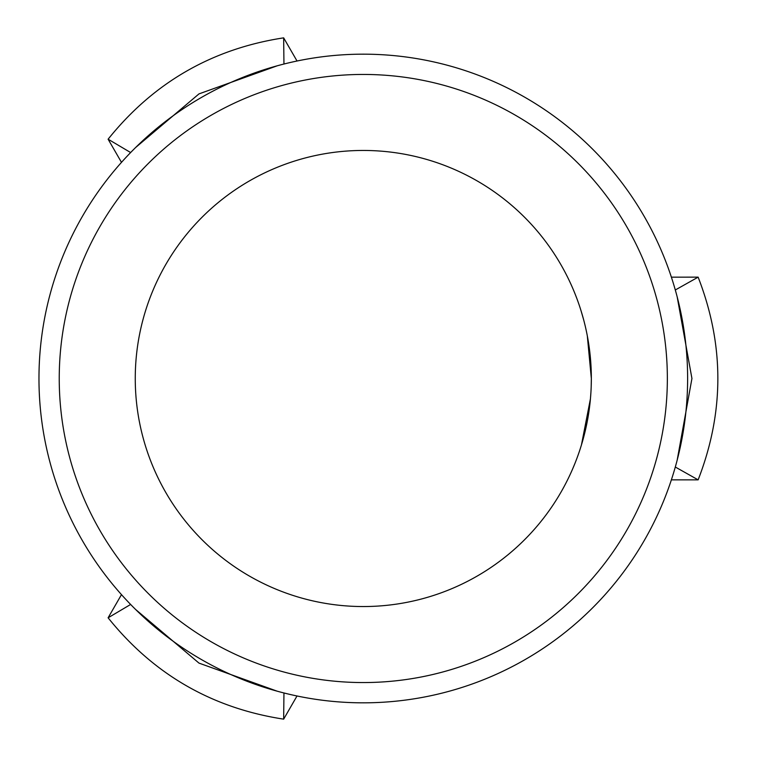 <?xml version="1.0" encoding="UTF-8"?>
<svg xmlns="http://www.w3.org/2000/svg" width="757" height="757" viewBox="0 0 757 757"><rect width="100%" height="100%" fill="white"/><g stroke="black" fill="none" stroke-linecap="round" stroke-linejoin="round"><path stroke-width="1.14" d="M590.214 355.818L587.309 335.796L591.34 378.5A228.046 228.046 0 0 1 363.294 606.546A228.046 228.046 0 0 1 135.257 378.5A228.046 228.046 0 0 1 363.294 150.454A228.046 228.046 0 0 1 591.34 378.5L591.189 386.799M587.101 422.274L581.442 444.965L590.441 398.769L590.886 392.836M572.633 468.952L574.648 464.136M563.795 487.158L563.293 488.076L563.795 487.158M583.827 320.438L581.054 310.786L583.827 320.438M660.019 312.13L659.735 310.843M38.967 378.5A324.327 324.327 0 0 1 363.294 54.173A324.327 324.327 0 0 1 687.621 378.5A324.327 324.327 0 0 1 363.294 702.827A324.327 324.327 0 0 1 38.967 378.5M59.235 378.5A304.059 304.059 0 0 0 363.294 682.559A304.059 304.059 0 0 0 667.352 378.5A304.059 304.059 0 0 0 363.294 74.441A304.059 304.059 0 0 0 59.235 378.5M283.951 692.967L283.657 719.15L297.009 695.986M283.657 719.15C211.998 708.136 153.482 674.345 108.109 617.797L121.48 594.633M108.109 617.797L130.63 604.455M135.579 609.442L198.977 663.104L277.157 691.179M130.63 152.545L108.109 139.203L121.489 162.358M277.157 65.821L198.977 93.896L135.579 147.558M108.109 139.203C153.482 82.655 211.998 48.864 283.657 37.85L283.951 64.033M297.028 61.014L283.657 37.85M671.383 479.853L698.134 479.853L675.31 467.022M677.155 460.237L691.936 378.5L677.155 296.763M675.31 289.978L698.134 277.147L671.383 277.166M698.134 277.147C724.421 344.719 724.421 412.281 698.134 479.853"/></g></svg>
